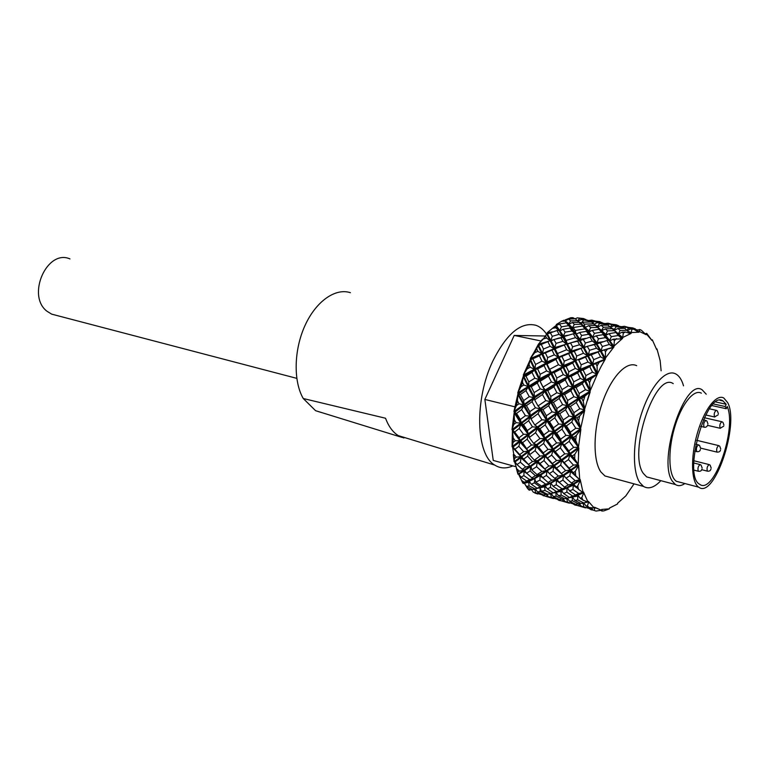 <?xml version="1.0" encoding="UTF-8"?>
<svg xmlns="http://www.w3.org/2000/svg" width="769" height="769" viewBox="0 0 769 769"><rect width="100%" height="100%" fill="white"/><g stroke="black" fill="none" stroke-linecap="round" stroke-linejoin="round"><path stroke-width="1.15" d="M551.008 373.628L555.843 383.5L550.671 373.369L540.088 379.905L540.107 381.27L548.451 376.128L551.008 373.628M548.451 376.128L551.421 381.953L555.843 383.5L545.173 390.008L543.039 387.105L551.421 381.953M540.107 381.27L543.039 387.105M534.032 396.871L544.615 390.383L534.388 397.121L534.128 392.584L531.235 386.749L529.014 386.749L534.032 396.871M531.235 386.749L537.291 383.01L539.502 380.28L544.615 390.383L540.213 388.845L534.128 392.584M537.291 383.01L540.213 388.845M529.014 386.749L539.502 380.28M576.048 387.566L582.325 383.741L585.449 389.71L589.958 391.286L584.498 380.924L573.616 387.557L578.99 397.871L579.144 393.526L576.048 387.566L573.616 387.557M582.325 383.741L584.498 380.924L589.958 391.286L578.99 397.871M585.449 389.71L579.144 393.526M565.234 379.896L568.281 385.798L562.072 389.585L561.937 393.901L556.698 383.693L559.053 383.693L565.234 379.896L567.435 377.118L556.698 383.693M562.072 389.585L559.053 383.693M568.281 385.798L572.742 387.355L561.937 393.901M572.742 387.355L567.435 377.118L572.742 387.355M576.856 417.894L579.663 416L578.548 420.883L576.856 417.894L574.549 417.24L584.719 410.406L582.739 419.211L584.719 408.945L590.361 390.325L597.253 374.32L591.361 378.521L589.515 382.799L590.361 390.325L585.517 380.674L597.032 374.743M579.288 398.477L584.719 408.945L583.238 401.399L581.749 398.525L579.288 398.477L590.198 391.892L587.497 400.361M581.749 398.525L590.198 391.892M584.767 396.698L583.238 401.399M523.199 376.579L528.168 386.547L517.739 392.997L528.168 386.547L523.814 385.019L520.949 386.797L517.739 392.997L523.199 376.579L522.449 382.27L523.814 385.019M520.949 386.797L522.449 382.27M573.011 387.941L578.403 398.265L567.858 405.09L578.403 398.265L573.914 396.698L567.657 400.486L567.522 404.85L562.226 394.497L573.011 387.941L570.838 390.739L573.914 396.698M562.254 394.478L564.6 394.526L570.838 390.739M567.657 400.486L564.6 394.526M531.975 372.417L534.551 369.956L539.242 379.713L534.205 369.697L523.766 376.185L525.958 376.147L531.975 372.417L534.868 378.185L539.242 379.713L528.736 386.163L523.766 376.185M534.868 378.185L528.832 381.914L528.736 386.163M528.832 381.914L525.958 376.147M550.623 400.822L561.351 394.295L550.969 401.072L550.739 396.496L547.768 390.604L545.471 390.585L550.623 400.822M547.768 390.604L553.911 386.836L556.102 384.077L561.341 394.257L556.91 392.738L550.739 396.496M553.911 386.836L556.91 392.738M545.471 390.585L556.102 384.077M544.846 391.142L550.373 401.639L544.452 391.056L534.638 397.881L534.666 399.89L542.405 394.516L544.846 391.142M542.405 394.516L545.798 400.611L550.373 401.639L540.472 408.416L538.031 405.974L545.798 400.611M534.666 399.89L538.031 405.974M530.168 415.548L539.953 408.81L530.168 415.548L529.783 411.665L526.448 405.599L524.391 405.013L530.168 415.548M526.448 405.599L532.052 401.706L534.09 398.284L534.657 399.399M538.588 406.532L539.953 408.81L535.407 407.781L529.783 411.665M532.052 401.706L535.407 407.781M524.391 405.013L534.09 398.284M578.269 398.957L568.118 405.869L570.387 406.474L576.231 402.495L578.644 399.034L584.43 409.762L578.269 398.957M576.231 402.495L579.778 408.714L573.905 412.693L574.222 416.625L568.118 405.869M573.905 412.693L570.387 406.474M579.778 408.714L584.43 409.762L574.222 416.625M559.169 398.477L562.629 404.629L556.862 408.57L557.198 412.472L551.229 401.841L553.411 402.427L559.169 398.477L561.207 394.978L551.229 401.841M556.862 408.57L553.411 402.427M562.629 404.629L567.243 405.667L557.198 412.472M567.243 405.667L561.207 394.978L567.243 405.667M573.732 437.33L576.308 435.485L575.645 440.31L573.732 437.33L571.55 436.071L580.864 429.4L579.711 438.119L580.701 428.122L582.739 419.211M574.549 417.24L580.701 428.122L578.548 420.883M579.663 416L584.719 410.406M517.816 394.42L523.554 404.802L513.923 411.502L523.554 404.802L519.046 403.792L516.403 405.638L513.923 411.502L517.816 394.42L517.479 400.918L519.046 403.792M516.403 405.638L517.479 400.918M567.56 406.272L573.674 417.029L563.937 423.921L573.664 417.029L569.031 415.991L563.216 419.922L563.552 423.854L557.525 413.088L567.56 406.272L565.532 409.781L569.031 415.991M563.216 419.922L559.745 413.722L557.525 413.088M559.745 413.722L565.532 409.781M523.679 400.562L520.373 394.535L525.938 390.633L527.995 387.211L533.792 397.679L527.995 387.211L518.344 393.997L524.074 404.407L533.792 397.679L529.264 396.66L523.679 400.562L524.074 404.407M525.938 390.633L529.264 396.66M520.373 394.535L518.344 393.997M546.711 419.663L556.66 412.876L546.711 419.663L546.346 415.76L542.943 409.617L540.809 409.012L546.711 419.663M542.943 409.617L548.643 405.705L550.671 402.245L556.66 412.876L552.065 411.848L546.346 415.76M548.643 405.705L552.065 411.848M540.809 409.012L550.671 402.245M540.251 409.579L546.567 420.287L539.819 409.685L530.889 416.385L530.985 418.961L538.031 413.693L540.251 409.579M538.031 413.693L541.905 419.797L546.567 420.287L537.541 426.93L534.83 425.046L541.905 419.797M530.985 418.961L534.83 425.046M528.188 433.889L537.079 427.304L528.188 433.889L527.342 430.602L523.526 424.536L521.574 423.363L528.188 433.889M523.526 424.536L528.611 420.73L530.389 416.779L530.937 417.73M536.156 425.968L537.079 427.304L532.446 426.814L527.342 430.602M528.611 420.73L532.446 426.814M521.574 423.363L530.389 416.779M573.559 417.932L564.263 424.699L566.417 425.911L571.771 422.018L573.972 417.817L580.528 428.756L573.559 417.932M571.771 422.018L575.779 428.246L570.406 432.13L571.165 435.456L564.263 424.699M570.406 432.13L566.417 425.911M575.779 428.246L580.528 428.756L571.165 435.456M554.747 417.817L558.688 423.979L553.42 427.843L554.209 431.149L547.422 420.508L549.499 421.691L554.747 417.817L556.535 413.77L547.422 420.508M553.42 427.843L549.499 421.691M558.688 423.979L563.398 424.488L554.209 431.149M563.398 424.488L556.535 413.77L563.398 424.488M572.53 455.892L574.847 454.21L574.674 458.747L570.406 454.056L578.817 447.962L578.519 456.18L578.499 446.924L579.711 438.119M571.578 436.052L578.499 446.924L575.645 440.31M576.308 435.485L580.864 429.4M514.163 412.751L520.738 423.152L512.01 429.698L520.738 423.152L516.153 422.662L513.75 424.459L512.01 429.698L514.163 412.751L514.346 419.787L516.153 422.662M513.75 424.459L514.346 419.787M563.754 425.103L570.665 435.85L561.841 442.377L570.665 435.85L565.946 435.341L560.639 439.176L561.428 442.502L554.584 431.755L563.754 425.103L561.985 429.14L565.946 435.341M554.612 431.736L556.689 432.985L561.985 429.14M560.639 439.176L556.689 432.985M521.613 409.637L523.833 405.571L530.043 416.173L523.401 405.676L514.634 412.328L516.557 413.462L521.613 409.637L525.429 415.683L530.043 416.173L521.209 422.767L514.634 412.328M525.429 415.683L520.353 419.499L521.209 422.767M520.353 419.499L516.557 413.462M544.654 438.157L553.718 431.544L544.654 438.157L543.837 434.85L539.963 428.727L537.935 427.526L544.654 438.157M539.963 428.727L545.144 424.901L546.922 420.903L553.728 431.544L549.047 431.044L543.837 434.85M545.144 424.901L549.047 431.044M537.935 427.526L546.922 420.903M537.435 428.073L544.615 438.57L537.002 428.352L528.995 434.514L529.245 437.542L535.551 432.707L537.435 428.073M535.551 432.707L539.925 438.58L544.615 438.57L536.522 444.665L533.599 443.396L539.925 438.58M529.245 437.542L533.599 443.396M528.168 451.019L536.118 445.001L528.168 451.019L522.584 442.665L520.68 440.925L528.168 451.019M522.584 442.665L527.13 439.176L528.553 434.889L529.091 435.677M535.474 444.203L536.118 445.001L531.466 445.011L526.9 448.49M527.13 439.176L531.466 445.011M520.68 440.925L528.553 434.889M570.608 436.917L562.235 443.136L564.331 444.924L569.147 441.358L571.04 436.629L578.423 447.337L570.608 436.917M569.147 441.358L573.645 447.347L568.8 450.903L569.983 453.47L562.235 443.136M568.8 450.903L564.331 444.924M573.645 447.347L578.423 447.337L569.983 453.47M552.2 436.994L556.631 442.925L551.902 446.462L553.113 449.019L545.471 438.791L547.49 440.55L552.2 436.994L553.651 432.601L545.471 438.791M551.902 446.462L547.49 440.55M556.631 442.925L561.37 442.915L553.113 449.019M561.37 442.915L553.651 432.601L554.084 432.313L561.37 442.915M573.28 472.704L575.347 471.282L575.654 475.338L571.165 470.359L578.644 465.207L579.22 472.531L578.192 464.457L578.519 456.18M570.406 454.056L578.192 464.457L574.674 458.747M574.847 454.21L578.817 447.962M512.414 430.717L519.854 440.704L512.077 446.702L519.854 440.704L515.249 440.724L513.115 442.377L512.077 446.702L512.414 430.717L513.202 437.955L515.249 440.724M513.115 442.377L513.202 437.955M561.774 443.511L569.531 453.825L561.216 459.9L569.531 453.825L564.792 453.835L560.015 457.344L561.216 459.9L553.536 449.605L561.774 443.511L560.341 447.885L564.792 453.835M560.015 457.344L553.536 449.605M555.583 451.403L560.341 447.885M519.2 428.496L521.084 423.902L528.159 434.302L520.642 424.18L512.827 430.323L514.692 432.015L519.2 428.496L523.526 434.312L528.159 434.302L520.267 440.358L512.827 430.323M523.526 434.312L518.998 437.821L520.267 440.358M518.998 437.821L514.692 432.015M544.539 455.421L552.671 449.375L544.539 455.421L543.308 452.874L536.964 445.222L544.539 455.421M538.934 446.991L543.587 443.492L545.019 439.157L552.651 449.346L547.98 449.384L543.308 452.874M543.587 443.492L547.98 449.384M536.964 445.222L545.019 439.157M536.541 445.722L544.587 455.594L536.108 446.164L529.053 451.422L536.541 445.722L535.07 450.653L539.934 456.075L544.587 455.594L537.435 460.775L534.349 460.17L539.934 456.075M529.062 451.422L529.514 454.777L535.07 450.653M529.514 454.777L534.349 460.17M530.072 466.168L537.079 461.064L532.475 461.535L528.457 464.486L530.072 466.168M528.457 464.486L523.651 459.122L527.649 456.161L528.668 451.739L529.187 452.374M527.649 456.161L532.475 461.535M523.651 459.122L521.738 456.882L528.668 451.739M569.541 455.017L562.11 460.304L569.964 454.566L568.483 459.593L573.463 465.11L578.201 464.63L569.541 455.017M573.463 465.11L569.147 468.119L570.685 469.821L562.129 460.333M569.147 468.119L562.11 460.304M564.196 462.621L568.483 459.593M569.964 454.566L578.201 464.63L570.685 469.821M556.545 460.554L552.353 463.553L553.92 465.255L561.245 460.073L552.671 450.557L545.432 455.825L553.103 450.105L551.623 455.085L556.545 460.554L561.245 460.073L553.103 450.105M552.353 463.553L545.432 455.825M547.451 458.103L551.623 455.085M575.904 487.027L577.721 485.95L578.49 489.334L573.741 484.249L580.326 480.337L581.739 486.469L580.191 479.452L579.768 479.914L579.22 472.531M571.184 470.34L575.654 475.338M575.347 471.282L578.644 465.207M514.48 458.535L512.615 447.452L520.921 456.651L516.355 457.122L514.48 458.535L514.086 461.746L520.911 456.651M514.077 454.585L516.355 457.122M512.519 446.414L512.615 447.452M513.346 454.566L514.086 461.746M561.351 473.56L556.439 468.1L560.659 465.12L561.697 460.621L570.29 470.119L565.59 470.599L561.351 473.56L562.908 475.252L570.29 470.119M560.659 465.12L565.59 470.599M556.439 468.1L554.391 465.783L561.697 460.621M520.277 441.425L528.226 451.201L519.834 441.858L512.971 447.097L520.277 441.425L518.806 446.308L523.622 451.682L528.226 451.201L521.276 456.363L512.971 447.097M523.622 451.682L519.642 454.662M514.846 449.317L518.806 446.308M548.883 466.033L544.76 468.975L546.346 470.666L553.536 465.553L545.038 456.142L544 460.602L548.883 466.033L553.536 465.553M537.569 461.717L531.023 466.331L537.569 461.717L544.75 468.975L537.925 461.294L545.038 456.142M539.896 463.572L544 460.602M545.384 469.648L537.166 462.294L536.57 466.706L541.905 471.474L546.307 470.628M531.023 466.331L531.735 469.859L536.57 466.706M546.336 470.666L540.203 474.56L537.031 474.598L541.905 471.474M531.735 469.859L537.031 474.598M531.888 477.885L526.63 473.185L530.11 470.916L535.397 475.646L531.888 477.885L533.782 478.674L539.646 474.569M530.11 470.916L530.687 466.591L531.168 467.052M535.397 475.646L539.896 474.781M526.63 473.185L524.66 470.513L530.687 466.591M579.095 479.164L570.387 471.378L563.85 475.415L565.994 478.164L569.762 475.867L570.79 470.782L578.807 478.837M563.86 475.405L570.79 470.782M569.762 475.867L575.193 480.721L571.405 482.999L573.213 483.788L579.749 479.885M571.405 482.999L565.994 478.164M575.193 480.721L579.72 479.856M554.728 478.337L549.364 473.55L553.017 471.243L558.4 476.059L554.728 478.337L556.564 479.125L562.889 475.232M549.364 473.55L547.288 470.83L554.036 466.206L547.288 470.83M558.4 476.059L562.86 475.204M553.017 471.243L553.622 466.802L562.11 474.377M554.036 466.206L561.697 473.935M580.239 498.264L581.835 497.601L583.008 500.177L580.239 498.264L577.971 495.149L583.758 492.727L585.901 497.399L583.508 492.025L583.113 492.621L581.739 486.469M578.49 489.334L583.113 492.621M577.721 485.95L580.326 480.337M516.883 468.917L519.392 471.147L517.758 472.224L514.74 462.188L516.451 463.832M522.968 469.571L523.843 470.282L519.392 471.147M514.548 461.41L514.74 462.188M516.316 468.167L517.912 474.185L523.843 470.282M517.758 472.224L517.912 474.185M562.889 480.067L568.272 484.883L564.542 487.123L559.188 482.336L562.889 480.067L563.494 475.665L565.648 477.722M571.934 483.23L572.876 483.999L568.272 484.883M559.188 482.336L557.083 479.587L563.494 475.665M564.542 487.123L566.378 487.892L572.876 483.999M521.401 457.295L515.038 461.909L521.401 457.295L528.159 464.149M530.177 466.12L524.15 470.061L522.247 469.263L516.979 464.553L515.038 461.909M528.918 464.966L520.988 457.872L520.411 462.256L525.698 466.975L530.043 466.129M525.698 466.975L522.247 469.263M516.979 464.553L520.411 462.256M548.076 482.461L542.77 477.722L546.355 475.453L551.69 480.221L548.076 482.461L549.941 483.24L556.237 479.347L555.324 478.597M546.355 475.453L546.951 471.089L548.941 473.002M551.69 480.221L556.237 479.347M542.77 477.722L540.732 475.011L546.951 471.089M540.444 475.338L534.763 478.606L540.444 475.338L541.857 476.501M543.568 478.433L540.078 476.03L539.944 480.154L545.692 484.124L549.537 483.076M534.763 478.606L535.753 482.163L539.944 480.154M549.652 483.124L544.644 485.45L541.463 486.095L545.692 484.124M535.753 482.163L541.463 486.095M539.079 488.046L544.385 485.575L537.002 488.171L539.079 488.046M537.002 488.171L531.341 484.268L534.349 482.826L534.897 479.097M534.349 482.826L540.04 486.758M531.341 484.268L529.255 481.269L534.474 478.779M576.952 487.969L573.068 485.277L567.359 487.815L573.434 484.566L572.886 489.469L578.721 493.506L582.806 492.41M578.721 493.506L575.404 494.928L577.404 494.775L582.864 492.448M575.404 494.928L569.598 490.91L567.359 487.815M569.598 490.91L572.886 489.469M573.434 484.566L575.02 485.893M558.852 490.209L553.094 486.229L556.275 484.778L562.062 488.776L558.852 490.209L560.889 490.064L566.061 487.757M553.094 486.229L550.912 483.163L556.794 479.914L550.912 483.163M562.062 488.776L565.965 487.719M556.275 484.778L556.429 480.606L560.111 483.153M556.794 479.914L558.284 481.154M588.045 502.051L588.718 501.878L591.496 504.935L588.381 501.398L588.025 502.099L585.901 497.399M583.008 500.177L588.025 502.099M581.835 497.601L583.758 492.727M521.459 480.356L524.15 482.211L522.747 482.894L518.642 474.31L519.431 474.906M528.265 480.923L524.15 482.211M522.747 482.894L523.324 483.518L528.447 481.038M566.878 492.102L572.665 496.092L569.406 497.485L563.648 493.515L566.878 492.102L567.051 487.988L567.993 488.7M576.961 494.803L572.665 496.092M563.648 493.515L561.447 490.439L567.051 487.988M569.406 497.485L571.425 497.332L577.115 494.909M524.391 470.839L518.892 474.117L524.391 470.839L525.708 471.935M527.313 473.8L524.016 471.522L523.9 475.627L529.601 479.558L533.407 478.52M533.523 478.568L528.707 480.904L526.621 481.01L520.949 477.097L518.892 474.117M529.601 479.558L526.621 481.01M520.949 477.097L523.9 475.627M551.902 493.237L555.112 492.65L560.601 490.199L553.065 492.794L556.352 492.718M553.065 492.794L547.355 488.853L550.469 487.431L550.614 483.336L551.517 484.018M550.469 487.431L556.208 491.381M547.355 488.853L545.211 485.816L550.614 483.336M544.99 486.027L544.683 486.787L540.059 487.757L544.99 486.027L545.663 486.45M546.567 487.738L544.683 486.787L544.99 490.468L551.075 493.525L553.296 492.775M540.059 487.757L541.357 491.199L544.99 490.468M551.075 493.525L547.393 494.227L541.357 491.199M540.136 491.449L546.153 494.467L543.52 494.976L537.521 491.968L540.136 491.449L540.165 488.027M546.153 494.467L547.182 494.121M537.521 491.968L535.349 488.844M535.743 488.709L539.819 487.834M579.432 497.149L577.413 496.14L572.405 497.034L577.721 495.361L577.682 499.86L583.844 502.964L587.305 501.821M572.405 497.034L574.789 500.359L577.682 499.86M583.844 502.964L580.922 503.445L574.789 500.359M577.721 495.361L578.461 495.832M558.419 495.64L561.197 495.121L567.311 498.206L564.513 498.696L558.419 495.64L556.093 492.352L561.207 490.651L560.899 491.42L556.093 492.352M567.311 498.206L569.473 497.485M561.197 495.121L560.899 491.42L562.85 492.41M561.207 490.651L561.918 491.103M594.466 507.444L598.215 508.867L594.543 507.242L594.235 508.021L591.496 504.935M586.036 506.012L587.429 505.791L588.958 507.482L586.036 506.012L583.834 502.964M588.958 507.482L594.235 508.021M585.074 502.561L587.958 502.07M587.429 505.791L588.718 501.878M527.534 488.469L530.389 489.901L529.178 490.161L527.534 488.469L524.545 483.576M530.389 489.901L532.196 489.295M572.415 500.763L578.519 503.839L575.654 504.301L569.579 501.253L572.415 500.763L572.146 497.11L572.674 497.408M578.519 503.839L580.441 503.205M568.349 497.86L571.3 497.341M571.559 497.274L572.146 497.11M569.579 501.253L567.387 498.177M529.043 481.481L528.736 482.24L524.304 483.23L529.043 481.481L529.687 481.884M530.572 483.163L528.736 482.24L529.072 485.893L535.109 488.921L537.377 488.152M524.304 483.23L526.525 486.441L529.072 485.893M535.109 488.921L532.523 489.459L526.525 486.441M556.131 496.063L562.197 499.11L559.447 499.6L553.411 496.572L556.131 496.063L555.843 492.429M562.197 499.11L564.081 498.485M553.411 496.572L551.229 493.467M550.902 493.554L550.71 494.198L549.056 493.909M552.065 494.65L550.71 494.198L551.44 497.274L558.448 499.1M546.999 494.188L548.239 496.687L551.44 497.274M557.775 499.36L548.239 496.687M547.163 496.486L553.43 498.552L544.865 496.072L547.163 496.486L546.634 494.304M544.865 496.072L544.01 494.88M583.335 503.051L583.181 503.57L581.749 503.311M581.297 506.194L590.275 508.799L581.297 506.194L579.345 503.56M583.863 506.684L583.181 503.57L584.613 504.051M590.275 508.799L592.755 507.867M565.061 501.475L573.885 504.041L565.061 501.475L563.091 498.812M573.885 504.041L574.597 503.772M567.512 501.936L566.801 498.85L565.253 498.572M568.195 499.302L566.801 498.85L566.974 498.264M634.05 483.855L625.793 495.918L617.651 503.186L617.555 503.964L609.509 508.04L609.336 508.847L601.694 509.443L601.454 510.26L598.215 508.867M592.995 510.049L596.033 511.058L592.995 510.049L591.659 508.28M596.033 511.058L601.454 510.26M594.245 510.299L594.956 507.492M534.82 493.035L537.791 494.015L534.417 492.621M531.494 489.642L533.407 492.285L542.587 494.515M579.182 505.791L585.536 507.886L576.673 505.31L579.182 505.791L578.74 503.762M576.673 505.31L575.894 504.262M535.099 488.921L534.888 489.632L533.138 489.334M536.204 490.074L534.888 489.632L535.647 492.689M541.934 494.765L533.407 492.285M563.033 501.1L569.348 503.186L560.639 500.648L563.033 501.1L562.552 498.994M560.639 500.648L559.813 499.533M557.208 499.254L558.967 500.408L558.371 499.129M558.967 500.408L560.928 500.744M589.304 508.607L591.13 509.76L590.65 508.665M591.13 509.76L593.159 510.107M597.465 510.847L598.003 510.76M573.116 503.897L574.914 505.05L574.366 503.858M574.914 505.05L576.904 505.387M600.8 510.356L601.925 511.049L603.905 510.876L609.336 508.847M601.925 511.049L602.156 509.463M541.568 494.698L545.221 496.188M543.299 495.851L542.664 494.554M609.894 507.876L617.555 503.964M633.906 329.305L630.695 328.93L633.906 329.305L638.501 332.179L634.915 332.391L639.01 332.208L639.222 331.391L646.075 334.65L646.335 333.881L652.016 340.523L652.314 339.84L656.63 349.491L656.966 348.915L660.148 360.661L661.129 370.812M651.737 340.138L652.314 339.84M645.412 334.169L646.7 333.352L645.104 333.861M646.7 333.352L651.41 339.706M603.396 323.268L602.56 323.047M595.61 321.163L591.774 320.115L591.169 320.644M591.774 320.115L588.554 320.558M637.655 329.92L636.069 329.699M642.432 331.218L643.691 332.468M639.01 332.208L638.241 332.006M637.636 331.391L639.222 331.391L639.798 329.526L636.684 330.372M639.798 329.526L641.567 330.372L645.604 334.361M579.615 318.106L578.874 318.02M575.991 318.491L574.501 318.731M628.436 327.411L624.457 326.335L621.102 326.71M624.457 326.335L623.111 327.556M611.884 324.258L607.981 323.201L606.539 324.47M607.981 323.201L604.694 323.605M590.332 321.509L590.842 320.606L599.849 321.653L602.694 323.191M602.127 322.576L593.072 321.519L593.389 323.605M590.842 320.606L593.072 321.519M581.412 323.797L581.816 323.018M590.006 321.163L581.201 319.481L587.785 320.25L590.736 321.961M583.383 320.385L581.335 322.97L578.355 321.702M581.201 319.481L577.865 321.211M581.21 323.787L578.653 322M628.619 328.123L626.149 327.152L632.82 327.93L635.319 328.901L628.619 328.123L627.033 330.218M626.149 327.152L623.822 328.325L623.025 327.469L616.315 326.69L614.296 329.324L615.921 329.507M635.319 328.901L638.183 331.977M611.922 324.931L609.567 323.989L616.19 324.758L618.574 325.71L611.922 324.931L610.278 327.075M609.567 323.989L607.375 325.104M618.574 325.71L619.16 326.335M625.466 332.054L623.294 333.112L622.159 332.15L625.466 332.054L630.522 333.631L626.648 335.582L631.08 333.429L628.734 331.881M631.08 333.429L631.214 332.583L634.915 332.391M628.244 331.401L631.214 332.583L631.897 329.401M630.695 328.93L627.408 330.574M573.914 318.087L570.781 317.722L572.905 317.664L574.626 318.866M570.781 317.722L565.282 319.866L566.772 320.039M565.571 320.692L565.282 319.866M616.315 326.69L613.912 325.729L620.593 326.508L623.025 327.469M613.912 325.729L610.605 327.402M611.326 328.113L614.296 329.324L614.162 330.161L612.585 329.055M614.652 330.17L614.162 330.161M585.959 319.491L577.25 317.837L583.777 318.597L586.507 320.096M579.393 318.722L577.615 320.961M577.25 317.837L575.308 318.847L578.97 322.307M598.013 326.95L597.676 326.114L599.253 326.296M606.376 324.287L599.705 323.509L597.407 322.576L604.049 323.345L607.135 325.114M599.705 323.509L597.676 326.114L594.697 324.874M597.407 322.576L594.091 324.278M597.542 326.95L595.619 325.595M585.651 327.258L581.316 323.98L582.239 322.211L591.515 321.942L595.293 325.47M593.668 323.855L584.344 324.124L584.969 327.296M582.239 322.211L584.344 324.124M572.694 328.478L572.453 327.7L573.107 327.681M581.191 324.22L574.376 324.422L572.319 322.499L579.105 322.307L583.344 326.364M574.376 324.422L572.453 327.7L568.916 324.345L572.319 322.499M572.405 328.507L568.916 324.345M627.1 330.276L620.199 330.478L618.343 333.794L614.296 330.353L617.863 328.498L624.736 328.296L629.955 333.458M620.199 330.478L617.863 328.498M619.064 333.746L618.343 333.794M610.24 327.036L603.386 327.238L601.512 330.516L597.657 327.142L601.166 325.297L607.981 325.095L611.903 328.68M603.386 327.238L601.166 325.297M602.214 330.468L601.512 330.516M616.603 338.61L614.354 340.629L613.239 339.177L622.015 338.831L618.007 342.484L622.592 338.389L618.545 334.015L622.65 337.553L626.648 335.582M622.592 338.389L623.294 333.112M622.159 332.15L618.545 334.015M564.994 321.086L561.764 321.182L564.042 320.183L567.138 323.23M561.764 321.182L556.304 324.528L558.554 324.46M557.141 325.22L556.256 325.335L556.304 324.528M614.441 330.66L607.52 330.862L605.251 328.882L612.134 328.671L616.603 332.785M605.251 328.882L601.714 330.737L605.626 334.207L608.116 334.131M607.52 330.862L605.568 335.034L601.714 330.737M606.597 334.899L605.568 335.034M569.377 324.095L565.244 320.875L568.608 319.039L575.327 318.847M577.375 320.721L570.627 320.923L568.743 324.134M570.627 320.923L568.608 319.039M589.823 331.622L588.843 331.747L588.9 330.93L591.303 330.853M597.667 327.411L590.803 327.613L588.641 325.662L595.475 325.46L599.83 329.545M590.803 327.613L588.9 330.93L585.171 327.507L588.641 325.662M588.843 331.747L585.171 327.507M588.093 331.9L584.402 326.844L582.556 326.008L587.776 331.939M577.404 333.602L576.087 333.871L572.501 328.834L573.165 327.575L582.556 326.008M584.671 328.901L575.231 330.478L576.087 333.871M573.165 327.575L575.231 330.478M563.927 336.659L563.437 336.015L568.954 335.092M569.983 328.103L572.03 331.016L565.128 332.16L563.11 329.247L569.983 328.103L571.848 328.93L575.241 333.727M572.03 331.016L575.135 333.736M565.128 332.16L563.437 336.015L559.947 330.92L563.11 329.247M563.475 336.774L559.947 330.92M609.654 340.552L605.684 335.361L609.029 333.669L615.998 332.506L617.776 333.342L621.842 338.543L618.324 335.486L611.317 336.659L609.654 340.552L611.086 340.254M611.317 336.659L609.029 333.669M615.998 332.506L618.324 335.486M621.842 338.543L620.17 338.754M599.128 329.228L601.348 332.17L594.399 333.323L592.736 337.178L588.948 332.073L592.217 330.382L599.128 329.228L600.945 330.064L604.501 335.236M594.399 333.323L592.217 330.382M594.101 336.899L592.736 337.178M601.348 332.17L604.819 335.197M607.683 348.828L605.463 351.721L604.328 349.818L613.326 347.636L609.375 352.884L613.912 346.973L609.855 340.869L613.883 346.194L618.007 342.484M613.912 346.973L614.354 340.629M613.239 339.177L609.855 340.869M554.814 326.412L555.747 327.786L552.478 328.325L555.699 325.758L558.919 330.468M555.747 327.786L558.803 330.478M552.478 328.325L547.201 332.737L552.469 331.862M549.326 332.967L547.249 333.496L547.201 332.737M603.213 334.64L605.472 337.639L598.455 338.812L596.235 335.803L603.213 334.64L605.011 335.467L608.76 340.417M605.472 337.639L608.664 340.427M596.235 335.803L592.928 337.495L596.773 342.734L602.838 341.724M598.455 338.812L596.792 343.512L592.928 337.495M599.349 342.859L596.792 343.512M571.665 328.661L568.147 323.682L566.272 322.845L571.338 328.709M561.014 330.362L559.774 330.612L556.343 325.652L559.467 323.97L566.272 322.845M568.281 325.7L561.447 326.835L559.774 330.612M561.447 326.835L559.467 323.97M582.364 339.504L579.989 340.119L579.951 339.35L585.747 338.379M586.449 331.343L588.602 334.294L581.643 335.457L579.528 332.496L586.449 331.343L588.285 332.17L591.851 337.043M588.602 334.294L591.755 337.053M581.643 335.457L579.951 339.35L576.298 334.179L579.528 332.496M579.989 340.119L576.298 334.179M579.24 340.398L575.433 333.727L573.357 333.794L575.539 337.629L579.24 340.398L577.432 340.85M576.942 340.975L567.272 343.887L563.571 337.226L563.994 336.562L573.357 333.794M575.539 337.629L566.119 340.407L567.272 343.887M563.994 336.562L566.119 340.407M565.6 344.454L554.805 348.309L554.68 347.636L565.897 344.329M566.58 344.127L562.937 341.34L556.064 343.368L554.68 347.636L551.075 340.907L553.978 339.514L562.908 337.408L566.628 344.108M560.822 337.495L562.937 341.34M556.064 343.368L553.978 339.514M554.805 348.309L551.075 340.907M600.983 350.808L596.917 343.974L606.981 340.504L609 340.407L613.153 347.252L600.983 350.808L602.358 346.502L600.012 342.551M606.981 340.504L609.356 344.435L613.153 347.252M609.356 344.435L602.358 346.502M583.988 347.309L580.095 340.571L590.025 337.12L592.072 337.033L596.042 343.791L583.988 347.309L585.363 343.041L583.113 339.158M596.004 343.801L592.293 341.003L585.363 343.041M590.025 337.12L592.293 341.003M597.253 374.32L597.532 373.715L592.947 364.679L604.867 359.777L601.156 366.409L605.424 358.912L601.185 351.222L605.309 358.219L609.375 352.884M605.424 358.912L605.463 351.721M604.328 349.818L601.185 351.222M545.615 336.178L546.586 337.995L543.337 338.956L546.692 334.14L550.239 340.744M546.586 337.995L550.171 340.754M547.249 333.496L546.692 334.14M542.578 339.148L538.396 344.233L549.431 340.975M543.337 338.956L538.396 344.233L534.176 352.096L538.002 345.752L541.857 353.759L530.504 359.104L530.293 358.546L541.857 353.759L537.935 351.346L534.763 352.663L530.293 358.546L534.176 352.096M549.104 341.109L538.521 344.906M594.206 344.262L596.523 348.213L589.525 350.279L587.247 346.319L596.244 344.166L600.31 351.039L588.381 355.884L592.716 364.179L593.735 359.642L591.236 354.855L588.381 355.884M596.523 348.213L600.253 350.991L598.09 352.039L600.618 356.816L604.674 359.296L600.253 350.991M587.247 346.319L584.19 347.723L588.131 354.624L599.724 351.212M589.525 350.279L588.247 355.316L584.19 347.723M599.493 351.308L588.247 355.316M562.697 337.062L559.092 330.468L556.987 330.526L559.073 334.313L562.735 337.053L561.005 337.485M559.544 337.87L550.892 340.513L547.336 333.938L556.987 330.526M559.073 334.313L552.257 336.322L550.892 340.513M552.257 336.322L550.21 332.525M582.393 347.848L571.377 351.779L571.252 351.097L582.662 347.742M583.286 347.55L579.576 344.752L572.645 346.79L571.252 351.097L567.484 344.281L570.463 342.887L579.432 340.763L583.315 347.54M577.365 340.85L579.576 344.752M572.645 346.79L570.463 342.887M571.377 351.779L567.484 344.291M564.321 345.06L566.666 349.732L570.646 352.164L566.551 344.06L554.92 348.876L566.551 344.06M570.646 352.164L558.909 356.979L554.92 348.876M566.666 349.732L557.448 353.548L558.909 356.979M555.141 348.866L557.448 353.548M546.605 362.103L558.294 357.268L546.807 362.66L547.605 357.614L545.346 352.923L542.693 353.932L546.605 362.103M545.346 352.923L554.276 349.145L558.294 357.268L554.324 354.836L547.605 357.614M552.036 350.155L554.324 354.836M546.807 362.66L542.693 353.932L554.276 349.145M591.236 354.855L598.09 352.039M604.674 359.296L592.716 364.179M600.618 356.816L593.735 359.642M581.056 348.52L583.488 353.24L576.683 356.047L575.673 360.546L571.502 352.346L583.248 347.492L571.502 352.346M576.683 356.047L574.28 351.318M583.488 353.24L587.506 355.701L575.673 360.546M587.506 355.701L583.248 347.492M597.532 373.715L601.156 366.409M592.947 364.679L597.34 373.148L597.052 365.986L595.84 363.67L592.947 364.679M595.84 363.67L604.867 359.777M599.138 362.314L597.052 365.986M534.763 352.663L538.002 345.752M536.877 349.136L537.935 351.346M581.153 364.823L578.701 360.027L587.718 356.162L592.063 364.487L580.316 369.966L575.894 361.036L580.124 369.399L592.063 364.487L588.016 362.007L581.153 364.823L580.316 369.966M585.536 357.21L588.016 362.007M578.701 360.027L587.718 356.162M554.074 348.693L550.143 340.686L538.636 345.454L542.491 353.461L554.074 348.693L550.143 346.281L543.481 349.039L542.491 353.461M543.481 349.039L541.261 344.425L547.893 341.667L550.143 346.281M547.893 341.667L550.143 340.686M541.261 344.425L538.636 345.454M563.206 365.717L575.02 360.844L563.417 366.275L564.225 361.19L561.879 356.441L559.14 357.45L563.206 365.717M561.879 356.441L570.848 352.615L575.02 360.844L571.021 358.383L564.225 361.19M568.637 353.644L571.021 358.383M563.417 366.275L559.14 357.45L570.848 352.615M530.504 359.104L530.043 360.103L534.378 369.264L523.583 375.464L520.488 384.731M523.583 375.464L523.285 375.061L534.378 369.264L530.216 367.255L527.169 368.851L523.285 375.061L530.226 359.681M556.256 325.335L552.546 328.276M518.421 473.848L519.661 476.501M512.442 429.583L512.241 438.666M514.326 411.569L513.086 421.181M518.095 393.238L515.874 402.908M562.946 367.274L560.688 369.207L563.331 374.628L567.58 376.666L562.946 367.274L551.681 373.119L556.218 382.549L567.58 376.666L556.496 382.962L556.804 378.012L554.18 372.59L551.681 373.119M534.984 368.909L546.115 363.122L541.943 361.122L535.541 364.477L534.984 368.909L530.648 359.748L539.415 355.836L541.943 361.122M539.415 355.836L541.703 353.942L546.115 363.131L541.703 353.942L530.648 359.748M584.632 380.472L573.405 386.817L573.136 386.403L584.632 380.472L579.845 370.966L577.615 372.936L580.345 378.415L584.632 380.472M579.845 370.966L568.445 376.858L573.136 386.403L573.732 381.828L571.031 376.339L568.445 376.858M568.204 376.31L579.605 370.437L574.904 361.046L563.571 366.938L568.204 376.31L568.791 371.802L566.119 366.38L563.571 366.938M566.119 366.38L572.655 362.987L574.904 361.046L579.605 370.437L575.356 368.399L568.791 371.802M589.727 366.659L592.514 372.129L596.811 374.195L591.957 364.689L596.811 374.195L585.267 380.107L580.489 370.629L583.113 370.081L589.727 366.659L591.957 364.689L580.489 370.629M550.825 372.936L539.886 379.184L539.607 378.771L550.825 372.936L546.336 363.641L544.067 365.554L546.624 370.908L550.825 372.936M546.336 363.641L535.214 369.447L539.607 378.771L540.174 374.272L537.637 368.909L535.214 369.447M558.429 357.883L562.716 366.746L558.159 357.46L546.961 363.314L547.047 363.997L555.891 359.383L558.159 357.46L558.429 357.883M562.677 366.765L558.496 364.727L549.624 369.351L551.421 372.59L562.677 366.765M589.515 382.799L588.189 380.155L585.517 380.674M588.189 380.155L591.361 378.521M636.703 365.698C626.591 360.584 611.105 376.839 602.137 403.369C593.091 429.823 592.745 460.593 600.945 472.022L604.953 475.973L610.442 477.462M572.655 362.987L575.356 368.399M555.891 359.383L558.496 364.727M547.047 363.997L549.624 369.351M535.541 364.477L533.042 359.181M530.043 360.103L529.034 364.727L530.216 367.255M527.169 368.851L529.034 364.727M546.624 370.908L540.174 374.272M537.637 368.909L544.067 365.554M563.331 374.628L556.804 378.012M554.18 372.59L560.688 369.207M580.345 378.415L573.732 381.828M571.031 376.339L577.615 372.936M585.267 380.107L585.872 375.56L583.113 370.081M592.514 372.129L585.872 375.56M69.969 258.922C46.947 248.704 26.127 295.95 47.169 311.378L51.629 314.127L56.791 315.482M726.272 408.733L727.176 406.436C737.183 428.362 713.805 495.486 699.655 484.287C682.19 475.578 706.692 388.883 723.052 400.976L726.138 404.254L725.234 406.551L726.272 408.733L711.94 405.561M725.234 406.551L713.459 403.956M726.138 404.254L715.824 401.985M402.081 437.426L315.569 410.684L303.255 398.515L385.538 418.24C388.624 426.478 392.892 432.274 398.342 435.639L403.888 437.974L403.052 437.071M303.255 398.515C293.277 381.386 293.835 350.078 304.928 325.691C315.972 301.237 335.467 287.702 350.414 292.701M321.586 412.588L315.569 410.684M512.856 465.879C506.29 468.811 500.273 468.561 494.803 465.11C475.896 454.758 474.156 399.842 492.842 361.026C506.809 333.304 521.257 321.413 536.185 325.374C540.223 326.873 543.693 329.814 546.605 334.217M541.059 340.984L514.201 335.428L484.855 399.438L493.237 460.41L515.884 466.725M514.98 406.849L484.855 399.438M545.067 336.005L514.201 335.428M683.535 385.846C681.767 379.675 679.114 375.676 675.576 373.84C665.954 368.764 650.853 385.5 641.855 412.626C632.772 439.676 632.012 470.984 639.721 482.471L643.509 486.421C648.632 489.44 654.409 487.517 660.84 480.673M673.231 383.635C655.332 370.841 627.696 452.893 643.384 473.473L646.662 476.905L650.949 478.049M706.23 394.209L702.174 389.845C685.016 377.06 657.332 460.468 672.279 481.106L675.413 484.537C678.191 486.287 681.344 485.95 684.871 483.538M680.267 482.326L676.451 481.317C668.742 476.617 667.559 452.066 674.317 428.468C680.978 404.821 693.638 388.749 701.357 393.161M727.705 402.668C739.634 424.498 714.324 499.475 698.742 487.19C691.283 482.538 690.36 457.766 697.166 433.889C703.866 409.954 716.324 393.632 723.783 398.006L727.705 402.668M720.707 448.904C720.217 450.192 720.217 450.192 720.707 448.904M720.726 448.942L719.736 446.203L718.765 445.626C716.823 447.049 716.227 449.211 716.968 452.114L717.16 452.162M718.361 413.664C717.852 414.962 717.852 414.962 718.361 413.664M716.333 410.338C714.343 411.838 713.757 414.049 714.574 416.99L714.766 417.038M700.607 448.308C700.088 449.634 700.088 449.634 700.607 448.308L699.569 445.462L698.636 444.905C696.551 446.328 695.926 448.567 696.733 451.624L696.945 451.682M711.142 467.937C710.643 469.234 710.643 469.234 711.142 467.937M711.162 467.975L710.123 465.139L709.22 464.611C707.24 465.995 706.615 468.177 707.355 471.137L707.557 471.195M702.145 467.975C701.626 469.301 701.626 469.301 702.145 467.975M700.194 464.591C698.165 465.985 697.531 468.196 698.29 471.234L698.502 471.291M707.932 423.834C707.413 425.151 707.413 425.151 707.932 423.834M705.904 420.46C703.856 421.941 703.251 424.18 704.087 427.189L704.289 427.237M723.917 425.026C723.418 426.305 723.418 426.305 723.917 425.026M721.918 421.739C719.976 423.21 719.399 425.392 720.178 428.285L720.361 428.333M296.767 378.348L51.629 314.127M700.636 448.125L716.948 452.105C719.102 452.21 720.274 451.518 720.495 450.048M696.676 440.31L718.534 445.568M718.371 413.693L717.41 410.982L716.352 410.348M718.15 414.827L714.555 416.981L705.731 414.972M709.431 408.8L716.102 410.3M694.686 451.115L696.714 451.614C698.781 451.903 700.001 451.192 700.396 449.481M695.839 444.232L698.358 444.838M701.693 469.686L707.336 471.128C709.335 471.416 710.537 470.734 710.931 469.08M693.811 460.737L708.97 464.543M702.164 468.023L701.088 465.12L700.203 464.601M694.032 470.138L698.271 471.224C700.309 471.522 701.53 470.83 701.924 469.148M693.753 462.976L699.934 464.534M707.941 423.873L706.942 421.076L705.923 420.47M707.72 425.017C706.951 426.843 705.74 427.564 704.068 427.18L700.761 426.401M703.366 419.884L705.663 420.412M723.927 425.055L722.975 422.364L721.937 421.748M723.706 426.17L720.159 428.275L707.586 425.363M704.356 417.73L721.707 421.691M723.052 400.976L720.072 400.322M398.342 435.639L494.803 465.11M643.509 486.421L604.953 475.973M675.413 484.537L646.662 476.905M676.451 481.317L698.742 487.19"/></g></svg>

